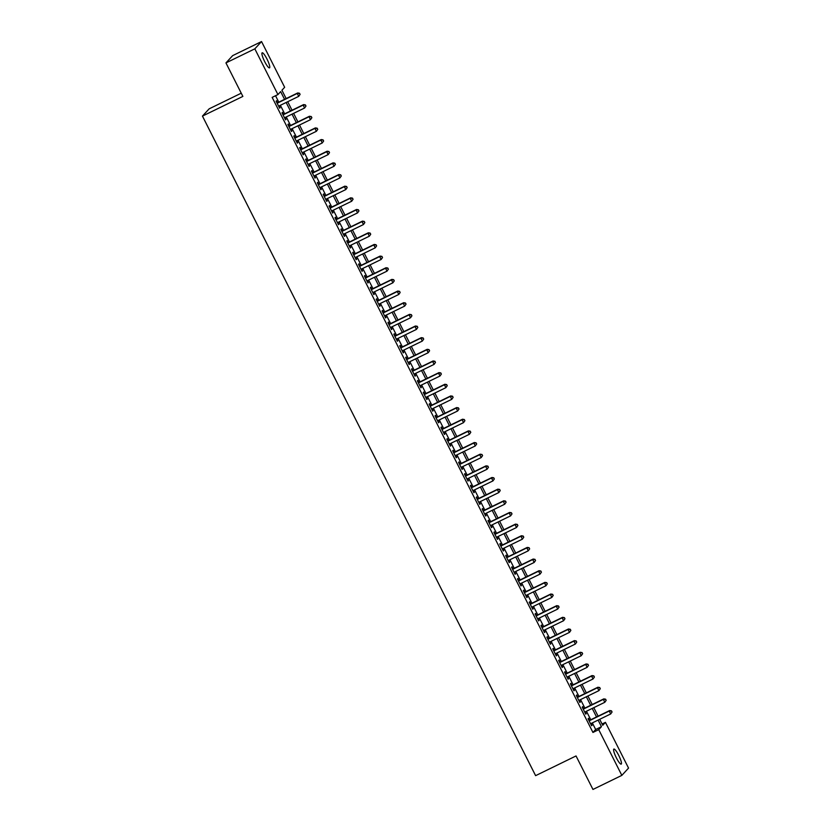 <?xml version="1.0" encoding="UTF-8"?>
<svg xmlns="http://www.w3.org/2000/svg" width="831" height="831" viewBox="0 0 831 831"><rect width="100%" height="100%" fill="white"/><g stroke="black" fill="none" stroke-linecap="round" stroke-linejoin="round"><path stroke-width="1.25" d="M616.373 757.851A8.383 1.6 -116 0 1 613.87 749.053A8.383 1.6 -116 0 1 618.7 755.327A8.383 1.6 -116 0 1 621.214 764.115A8.383 1.6 -116 0 1 616.373 757.851M264.674 61.598A8.383 1.6 -116 0 1 262.17 52.81A8.383 1.6 -116 0 1 267 59.074A8.383 1.6 -116 0 1 269.504 67.872A8.383 1.6 -116 0 1 264.674 61.598M241.25 93.186L209.163 108.83L202.452 116.101L535.611 775.655L576.039 755.95L592.96 789.45L621.837 775.375L598.725 729.639L601.457 726.689L598.112 720.082M202.452 116.101L242.87 96.406L225.949 62.907L232.67 55.625L261.547 41.55L284.649 87.286L281.927 90.236L286.144 98.588M602.07 724.009L605.446 722.357L628.548 768.093L621.837 775.375M589.574 720.342L588.545 718.306L588.088 718.794L591.62 725.785L592.077 725.297L591.153 723.469M583.684 708.687L582.656 706.651L582.209 707.139L585.741 714.13L586.187 713.642L585.273 711.814M577.805 697.032L576.776 694.996L576.319 695.485L579.851 702.475L580.308 701.987L579.384 700.169M571.915 685.378L570.887 683.342L570.43 683.83L573.961 690.831L574.418 690.332L573.494 688.515M566.025 673.733L564.997 671.687L564.55 672.186L568.082 679.176L568.529 678.678L567.615 676.86M560.146 662.078L559.118 660.032L558.661 660.531L562.192 667.522L562.649 667.033L561.725 665.205M554.256 650.424L553.228 648.388L552.771 648.876L556.303 655.867L556.76 655.379L555.835 653.55M548.367 638.769L547.338 636.733L546.891 637.221L550.423 644.212L550.87 643.724L549.956 641.906M542.487 627.114L541.459 625.078L541.002 625.566L544.534 632.568L544.991 632.069L544.066 630.251M536.597 615.47L535.569 613.423L535.112 613.922L538.644 620.913L539.101 620.414L538.176 618.596M530.708 603.815L529.679 601.769L529.233 602.267L532.764 609.258L533.211 608.77L532.297 606.942M524.828 592.16L523.8 590.124L523.343 590.612L526.875 597.603L527.332 597.115L526.407 595.287M518.939 580.505L517.91 578.469L517.453 578.958L520.985 585.948L521.442 585.46L520.518 583.642M513.049 568.851L512.021 566.815L511.574 567.303L515.106 574.294L515.552 573.806L514.638 571.988M507.17 557.206L506.141 555.16L505.684 555.659L509.216 562.649L509.673 562.151L508.749 560.333M501.28 545.552L500.252 543.505L499.795 544.004L503.326 550.995L503.783 550.506L502.859 548.678M495.39 533.897L494.362 531.861L493.915 532.349L497.447 539.34L497.894 538.852L496.98 537.023M489.511 522.242L488.483 520.206L488.026 520.694L491.557 527.685L492.014 527.197L491.09 525.379M483.621 510.587L482.593 508.551L482.136 509.039L485.668 516.03L486.125 515.542L485.2 513.724M477.732 498.943L476.703 496.896L476.256 497.395L479.788 504.386L480.235 503.887L479.321 502.069M471.852 487.288L470.824 485.242L470.367 485.74L473.899 492.731L474.356 492.243L473.431 490.415M465.962 475.633L464.934 473.597L464.477 474.086L468.009 481.076L468.466 480.588L467.541 478.76M460.073 463.978L459.044 461.943L458.598 462.431L462.129 469.422L462.576 468.933L461.662 467.105M454.193 452.324L453.165 450.288L452.708 450.776L456.24 457.767L456.697 457.279L455.772 455.461M448.304 440.679L447.275 438.633L446.818 439.132L450.35 446.122L450.807 445.624L449.883 443.806M442.414 429.025L441.386 426.978L440.939 427.477L444.471 434.468L444.917 433.969L444.003 432.151M436.535 417.37L435.506 415.334L435.049 415.822L438.581 422.813L439.038 422.325L438.114 420.496M430.645 405.715L429.617 403.679L429.16 404.167L432.691 411.158L433.148 410.67L432.224 408.842M424.755 394.06L423.727 392.024L423.28 392.512L426.812 399.503L427.259 399.015L426.345 397.197M418.876 382.416L417.848 380.369L417.391 380.868L420.922 387.859L421.379 387.36L420.455 385.542M412.986 370.761L411.958 368.715L411.501 369.213L415.033 376.204L415.49 375.705L414.565 373.888M407.097 359.106L406.068 357.07L405.621 357.559L409.153 364.549L409.6 364.061L408.686 362.233M401.217 347.451L400.189 345.416L399.732 345.904L403.264 352.895L403.721 352.406L402.796 350.578M395.327 335.797L394.299 333.761L393.842 334.249L397.374 341.24L397.831 340.752L396.906 338.934M389.438 324.142L388.409 322.106L387.963 322.605L391.494 329.595L391.941 329.097L391.027 327.279M383.558 312.498L382.53 310.451L382.073 310.95L385.605 317.941L386.062 317.442L385.137 315.624M377.669 300.843L376.64 298.807L376.183 299.295L379.715 306.286L380.172 305.798L379.248 303.969M371.779 289.188L370.751 287.152L370.304 287.64L373.836 294.631L374.282 294.143L373.368 292.315M365.9 277.533L364.871 275.497L364.414 275.985L367.946 282.976L368.403 282.488L367.479 280.67M360.01 265.878L358.982 263.843L358.525 264.331L362.056 271.332L362.513 270.833L361.589 269.015M354.12 254.234L353.092 252.188L352.645 252.686L356.177 259.677L356.624 259.179L355.71 257.361M348.241 242.579L347.213 240.543L346.756 241.032L350.287 248.022L350.744 247.534L349.82 245.706M342.351 230.925L341.323 228.889L340.866 229.377L344.398 236.368L344.855 235.879L343.93 234.051M336.462 219.27L335.433 217.234L334.986 217.722L338.518 224.713L338.965 224.225L338.051 222.407M330.582 207.615L329.554 205.579L329.097 206.067L332.629 213.068L333.086 212.57L332.161 210.752M324.692 195.971L323.664 193.924L323.207 194.423L326.739 201.414L327.196 200.915L326.271 199.097M318.803 184.316L317.774 182.28L317.328 182.768L320.859 189.759L321.306 189.271L320.392 187.442M312.923 172.661L311.895 170.625L311.438 171.113L314.97 178.104L315.427 177.616L314.502 175.788M307.034 161.006L306.005 158.97L305.548 159.459L309.08 166.449L309.537 165.961L308.613 164.143M301.154 149.351L300.116 147.316L299.669 147.804L303.201 154.805L303.647 154.306L302.733 152.489M295.265 137.707L294.236 135.661L293.779 136.159L297.311 143.15L297.768 142.652L296.844 140.834M289.375 126.052L288.347 124.016L287.89 124.505L291.421 131.495L291.878 131.007L290.954 129.179M283.496 114.398L282.457 112.362L282.01 112.85L285.542 119.841L285.989 119.352L285.075 117.524M284.566 99.356L280.649 91.618L277.928 94.568L272.153 97.383L592.95 732.454L595.682 729.504L592.337 722.897M590.758 719.76L586.457 711.243M584.868 708.105L580.568 699.588M578.989 696.461L574.678 687.933M573.099 684.806L568.799 676.278M567.209 673.152L562.909 664.634M561.33 661.497L557.019 652.979M555.44 649.842L551.14 641.324M549.551 638.198L545.25 629.669M543.671 626.543L539.361 618.015M537.782 614.888L533.481 606.37M531.892 603.233L527.592 594.716M526.013 591.579L521.702 583.061M520.123 579.934L515.822 571.406M514.233 568.279L509.933 559.751M508.354 556.625L504.043 548.107M502.464 544.97L498.164 536.452M496.574 533.315L492.274 524.797M490.695 521.671L486.384 513.143M484.805 510.016L480.505 501.488M478.916 498.361L474.615 489.843M473.036 486.706L468.726 478.189M467.147 475.052L462.846 466.534M461.257 463.407L456.957 454.879M455.378 451.752L451.067 443.224M449.488 440.098L445.187 431.58M443.598 428.443L439.298 419.925M437.719 416.788L433.408 408.27M431.829 405.144L427.529 396.616M425.939 393.489L421.639 384.961M420.06 381.834L415.749 373.316M414.17 370.179L409.87 361.662M408.281 358.525L403.98 350.007M402.401 346.88L398.091 338.352M396.512 335.225L392.211 326.697M390.622 323.571L386.322 315.053M384.743 311.916L380.432 303.398M378.853 300.261L374.552 291.743M372.963 288.617L368.663 280.089M367.084 276.962L362.773 268.434M361.194 265.307L356.894 256.779M355.304 253.652L351.004 245.135M349.425 241.998L345.114 233.48M343.535 230.353L339.235 221.825M337.646 218.698L333.345 210.17M331.766 207.044L327.456 198.516M325.877 195.389L321.576 186.871M319.987 183.734L315.687 175.216M314.108 172.09L309.797 163.562M308.218 160.435L303.917 151.907M302.328 148.78L298.028 140.252M296.449 137.125L292.138 128.608M290.559 125.471L286.259 116.953M284.669 113.816L280.369 105.298M278.79 102.171L275.539 95.731M277.606 102.743L276.578 100.707L276.121 101.195L279.652 108.186L280.109 107.698L279.185 105.88M225.949 62.907L254.826 48.832L261.547 41.55M592.95 732.454L598.725 729.639M277.928 94.568L254.826 48.832M596.533 716.945L592.223 708.428M590.644 705.301L586.343 696.773M584.764 693.646L580.453 685.118M578.875 681.991L574.564 673.463M572.985 670.337L568.684 661.819M567.106 658.682L562.795 650.164M561.216 647.037L556.905 638.509M555.326 635.383L551.026 626.854M549.447 623.728L545.136 615.2M543.557 612.073L539.257 603.555M537.667 600.418L533.367 591.901M531.788 588.764L527.477 580.246M525.898 577.119L521.598 568.591M520.009 565.464L515.708 556.936M514.129 553.81L509.819 545.292M508.24 542.155L503.939 533.637M502.35 530.5L498.049 521.982M496.471 518.856L492.16 510.327M490.581 507.201L486.28 498.673M484.691 495.546L480.391 487.028M478.812 483.891L474.501 475.374M472.922 472.237L468.622 463.719M467.032 460.592L462.732 452.064M461.153 448.937L456.842 440.409M455.263 437.283L450.963 428.765M449.374 425.628L445.073 417.11M443.494 413.973L439.184 405.455M437.605 402.329L433.304 393.801M431.715 390.674L427.414 382.146M425.836 379.019L421.525 370.501M419.946 367.364L415.645 358.847M414.056 355.71L409.756 347.192M408.177 344.065L403.866 335.537M402.287 332.41L397.987 323.882M396.397 320.756L392.097 312.238M390.518 309.101L386.207 300.583M384.628 297.446L380.328 288.928M378.739 285.802L374.438 277.274M372.859 274.147L368.549 265.619M366.97 262.492L362.669 253.974M361.08 250.837L356.779 242.32M355.201 239.183L350.89 230.665M349.311 227.538L345.01 219.01M343.421 215.883L339.121 207.355M337.542 204.229L333.231 195.711M331.652 192.574L327.352 184.056M325.762 180.919L321.462 172.401M319.883 169.275L315.572 160.747M313.993 157.62L309.693 149.092M308.104 145.965L303.803 137.437M302.224 134.31L297.914 125.793M296.335 122.656L292.034 114.138M290.445 111.011L286.144 102.483M599.691 719.314L602.724 725.307L605.446 722.357M287.723 101.714L292.024 110.232M293.613 113.369L297.914 121.887M299.492 125.024L303.803 133.542M305.382 136.668L309.683 145.196M311.272 148.323L315.572 156.851M317.151 159.978L321.462 168.506M323.041 171.633L327.341 180.15M328.931 183.287L333.231 191.805M334.81 194.932L339.121 203.46M340.7 206.587L345 215.115M346.579 218.241L350.89 226.77M352.469 229.896L356.779 238.414M358.358 241.551L362.659 250.069M364.238 253.195L368.549 261.723M370.127 264.85L374.438 273.378M376.017 276.505L380.318 285.033M381.896 288.16L386.207 296.677M387.786 299.814L392.097 308.332M393.676 311.469L397.976 319.987M399.555 323.114L403.866 331.642M405.445 334.768L409.756 343.296M411.335 346.423L415.635 354.941M417.214 358.078L421.525 366.596M423.104 369.733L427.414 378.25M428.993 381.377L433.294 389.905M434.873 393.032L439.184 401.56M440.762 404.687L445.073 413.204M446.652 416.341L450.953 424.859M452.531 427.996L456.842 436.514M458.421 439.641L462.732 448.169M464.311 451.295L468.611 459.823M470.19 462.95L474.501 471.468M476.08 474.605L480.391 483.123M481.97 486.26L486.27 494.777M487.849 497.904L492.16 506.432M493.739 509.559L498.049 518.087M499.628 521.214L503.929 529.731M505.508 532.868L509.819 541.386M511.397 544.523L515.708 553.041M517.287 556.168L521.588 564.696M523.166 567.822L527.477 576.35M529.056 579.477L533.367 587.995M534.946 591.132L539.246 599.65M540.825 602.787L545.136 611.304M546.715 614.431L551.026 622.959M552.605 626.086L556.905 634.614M558.484 637.741L562.795 646.258M564.374 649.395L568.684 657.913M570.263 661.05L574.564 669.568M576.143 672.695L580.453 681.223M582.032 684.349L586.333 692.877M587.922 696.004L592.223 704.522M593.801 707.659L598.112 716.177M595.682 729.504L601.457 726.689M279.538 107.968L280.109 107.698M285.428 119.622L285.989 119.352M291.317 131.277L291.878 131.007M297.197 142.932L297.768 142.652M303.086 154.587L303.647 154.306M308.976 166.231L309.537 165.961M314.856 177.886L315.427 177.616M320.745 189.541L321.306 189.271M326.635 201.195L327.196 200.915M332.514 212.85L333.086 212.57M338.404 224.495L338.965 224.225M344.294 236.149L344.855 235.879M350.173 247.804L350.744 247.534M356.063 259.459L356.624 259.179M361.952 271.114L362.513 270.833M367.832 282.758L368.403 282.488M373.721 294.413L374.282 294.143M379.611 306.068L380.172 305.798M385.491 317.722L386.062 317.442M391.38 329.377L391.941 329.097M397.27 341.032L397.831 340.752M403.149 352.676L403.721 352.406M409.039 364.331L409.6 364.061M414.929 375.986L415.49 375.705M420.808 387.641L421.379 387.36M426.698 399.296L427.259 399.015M432.587 410.94L433.148 410.67M438.467 422.595L439.038 422.325M444.356 434.249L444.917 433.969M450.246 445.904L450.807 445.624M456.126 457.559L456.697 457.279M462.015 469.203L462.576 468.933M467.905 480.858L468.466 480.588M473.784 492.513L474.356 492.243M479.674 504.168L480.235 503.887M485.564 515.822L486.125 515.542M491.443 527.467L492.014 527.197M497.333 539.122L497.894 538.852M503.222 550.776L503.783 550.506M509.102 562.431L509.673 562.151M514.991 574.086L515.552 573.806M520.881 585.73L521.442 585.46M526.761 597.385L527.332 597.115M532.65 609.04L533.211 608.77M538.54 620.695L539.101 620.414M544.419 632.349L544.991 632.069M550.309 643.994L550.87 643.724M556.199 655.649L556.76 655.379M562.078 667.303L562.649 667.033M567.968 678.958L568.529 678.678M573.857 690.613L574.418 690.332M579.737 702.257L580.308 701.987M585.626 713.912L586.187 713.642M591.516 725.567L592.077 725.297M300.095 94.402L299.513 93.238L300.095 94.402L298.724 96.354L278.624 106.15M299.918 94.599L298.724 96.354L297.249 93.446L297.706 92.947L277.045 103.023M277.149 103.241L297.249 93.446L299.326 93.436M299.513 93.238L297.706 92.947M305.985 106.056L305.393 104.893L305.985 106.056L304.603 108.009L284.503 117.805M305.798 106.254L304.603 108.009L303.138 105.09L303.585 104.602L282.924 114.668M283.039 114.886L303.138 105.09L305.216 105.09M305.393 104.893L303.585 104.602M311.874 117.711L311.282 116.548L311.874 117.711L310.493 119.664L290.393 129.459M311.687 117.909L310.493 119.664L309.018 116.745L309.475 116.257L288.814 126.322M288.918 126.541L309.018 116.745L311.095 116.745M311.282 116.548L309.475 116.257M317.754 129.366L317.172 128.203L317.754 129.366L316.382 131.308L296.283 141.104M317.577 129.563L316.382 131.308L314.907 128.4L315.365 127.912L294.704 137.977M294.808 138.195L314.907 128.4L316.985 128.389M317.172 128.203L315.365 127.912M323.643 141.021L323.051 139.847L323.643 141.021L322.262 142.963L302.162 152.759M323.456 141.208L322.262 142.963L320.797 140.055L321.244 139.556L300.583 149.632M300.697 149.85L320.797 140.055L322.875 140.044M323.051 139.847L321.244 139.556M329.523 152.665L328.941 151.502L329.523 152.665L328.152 154.618L308.052 164.413M329.346 152.862L328.152 154.618L326.676 151.709L327.134 151.211L306.473 161.287M306.577 161.505L326.676 151.709L328.754 151.699M328.941 151.502L327.134 151.211M335.412 164.32L334.82 163.156L335.412 164.32L334.041 166.273L313.941 176.068M335.236 164.517L334.041 166.273L332.566 163.354L333.023 162.866L312.363 172.931M312.466 173.149L332.566 163.354L334.644 163.354M334.82 163.156L333.023 162.866M341.302 175.975L340.71 174.811L341.302 175.975L339.921 177.927L319.821 187.723M341.115 176.172L339.921 177.927L338.456 175.009L338.903 174.52L318.242 184.586M318.356 184.804L338.456 175.009L340.533 175.009M340.71 174.811L338.903 174.52M347.181 187.629L346.6 186.466L347.181 187.629L345.81 189.572L325.71 199.367M347.005 187.827L345.81 189.572L344.335 186.663L344.792 186.175L324.132 196.241M324.235 196.459L344.335 186.663L346.413 186.653M346.6 186.466L344.792 186.175M353.071 199.284L352.479 198.11L353.071 199.284L351.7 201.227L331.6 211.022M352.895 199.471L351.7 201.227L350.225 198.318L350.682 197.82L330.021 207.895M330.125 208.114L350.225 198.318L352.302 198.308M352.479 198.11L350.682 197.82M358.961 210.929L358.369 209.765L358.961 210.929L357.579 212.881L337.479 222.677M358.774 211.126L357.579 212.881L356.115 209.973L356.561 209.474L335.901 219.55M336.015 219.768L356.115 209.973L358.192 209.963M358.369 209.765L356.561 209.474M364.84 222.583L364.258 221.42L364.84 222.583L363.469 224.536L343.369 234.332M364.664 222.781L363.469 224.536L361.994 221.617L362.451 221.129L341.79 231.205M341.894 231.413L361.994 221.617L364.071 221.617M364.258 221.42L362.451 221.129M370.73 234.238L370.138 233.075L370.73 234.238L369.359 236.191L349.259 245.986M370.553 234.435L369.359 236.191L367.884 233.272L368.341 232.784L347.68 242.849M347.784 243.068L367.884 233.272L369.961 233.272M370.138 233.075L368.341 232.784M376.62 245.893L376.028 244.73L376.62 245.893L375.238 247.835L355.138 257.631M376.433 246.09L375.238 247.835L373.773 244.927L374.22 244.439L353.559 254.504M353.674 254.722L373.773 244.927L375.851 244.927M376.028 244.73L374.22 244.439M382.499 257.548L381.917 256.374L382.499 257.548L381.128 259.49L361.028 269.286M382.322 257.745L381.128 259.49L379.653 256.582L380.11 256.083L359.449 266.159M359.553 266.377L379.653 256.582L381.73 256.571M381.917 256.374L380.11 256.083M388.389 269.192L387.797 268.029L388.389 269.192L387.017 271.145L366.918 280.94M388.212 269.389L387.017 271.145L385.542 268.236L386 267.738L365.339 277.814M365.443 278.032L385.542 268.236L387.62 268.226M387.797 268.029L386 267.738M394.278 280.847L393.686 279.683L394.278 280.847L392.897 282.8L372.797 292.595M394.091 281.044L392.897 282.8L391.432 279.881L391.879 279.393L371.218 289.468M371.332 289.676L391.432 279.881L393.51 279.881M393.686 279.683L391.879 279.393M400.158 292.502L399.576 291.338L400.158 292.502L398.787 294.454L378.687 304.25M399.981 292.699L398.787 294.454L397.311 291.536L397.769 291.047L377.108 301.113M377.212 301.331L397.311 291.536L399.389 291.536M399.576 291.338L397.769 291.047M406.047 304.156L405.455 302.993L406.047 304.156L404.666 306.109L384.576 315.894M405.871 304.354L404.666 306.109L403.201 303.19L403.658 302.702L382.998 312.768M383.101 312.986L403.201 303.19L405.279 303.19M405.455 302.993L403.658 302.702M411.937 315.811L411.345 314.637L411.937 315.811L410.556 317.754L390.456 327.549M411.75 316.009L410.556 317.754L409.081 314.845L409.538 314.357L388.877 324.422M388.991 324.641L409.081 314.845L411.168 314.835M411.345 314.637L409.538 314.357M417.816 327.456L417.235 326.292L417.816 327.456L416.445 329.408L396.345 339.204M417.64 327.653L416.445 329.408L414.97 326.5L415.427 326.001L394.767 336.077M394.87 336.295L414.97 326.5L417.048 326.49M417.235 326.292L415.427 326.001M423.706 339.11L423.114 337.947L423.706 339.11L422.325 341.063L402.235 350.859M423.53 339.308L422.325 341.063L420.86 338.144L421.317 337.656L400.656 347.732M400.76 347.94L420.86 338.144L422.937 338.144M423.114 337.947L421.317 337.656M429.596 350.765L429.004 349.602L429.596 350.765L428.214 352.718L408.114 362.513M429.409 350.962L428.214 352.718L426.739 349.799L427.196 349.311L406.536 359.376M406.65 359.594L426.739 349.799L428.827 349.799M429.004 349.602L427.196 349.311M435.475 362.42L434.893 361.256L435.475 362.42L434.104 364.373L414.004 374.168M435.299 362.617L434.104 364.373L432.629 361.454L433.086 360.966L412.425 371.031M412.529 371.249L432.629 361.454L434.706 361.454M434.893 361.256L433.086 360.966M441.365 374.075L440.773 372.901L441.365 374.075L439.983 376.017L419.894 385.813M441.188 374.272L439.983 376.017L438.519 373.109L438.976 372.62L418.315 382.686M418.419 382.904L438.519 373.109L440.596 373.098M440.773 372.901L438.976 372.62M447.255 385.719L446.663 384.556L447.255 385.719L445.873 387.672L425.773 397.467M447.068 385.916L445.873 387.672L444.398 384.763L444.855 384.265L424.194 394.341M424.309 394.559L444.398 384.763L446.486 384.753M446.663 384.556L444.855 384.265M453.134 397.374L452.552 396.21L453.134 397.374L451.763 399.327L431.663 409.122M452.957 397.571L451.763 399.327L450.288 396.408L450.745 395.92L430.084 405.995M430.188 406.203L450.288 396.408L452.365 396.408M452.552 396.21L450.745 395.92M459.024 409.029L458.432 407.865L459.024 409.029L457.642 410.981L437.553 420.777M458.847 409.226L457.642 410.981L456.177 408.063L456.624 407.574L435.974 417.64M436.078 417.858L456.177 408.063L458.255 408.063M458.432 407.865L456.624 407.574M464.913 420.683L464.321 419.52L464.913 420.683L463.532 422.636L443.432 432.432M464.726 420.881L463.532 422.636L462.057 419.717L462.514 419.229L441.853 429.295M441.967 429.513L462.057 419.717L464.145 419.717M464.321 419.52L462.514 419.229M470.793 432.338L470.211 431.164L470.793 432.338L469.422 434.281L449.322 444.076M470.616 432.536L469.422 434.281L467.946 431.372L468.404 430.884L447.743 440.949M447.847 441.168L467.946 431.372L470.024 431.362M470.211 431.164L468.404 430.884M476.682 443.983L476.09 442.819L476.682 443.983L475.301 445.935L455.211 455.731M476.506 444.18L475.301 445.935L473.836 443.027L474.283 442.528L453.633 452.604M453.736 452.822L473.836 443.027L475.914 443.016M476.09 442.819L474.283 442.528M482.572 455.637L481.98 454.474L482.572 455.637L481.191 457.59L461.091 467.386M482.385 455.835L481.191 457.59L479.716 454.682L480.173 454.183L459.512 464.259M459.626 464.467L479.716 454.682L481.803 454.671M481.98 454.474L480.173 454.183M488.451 467.292L487.87 466.129L488.451 467.292L487.08 469.245L466.98 479.04M488.275 467.489L487.08 469.245L485.605 466.326L486.062 465.838L465.402 475.903M465.505 476.121L485.605 466.326L487.683 466.326M487.87 466.129L486.062 465.838M494.341 478.947L493.749 477.783L494.341 478.947L492.96 480.9L472.87 490.695M494.165 479.144L492.96 480.9L491.495 477.981L491.942 477.493L471.291 487.558M471.395 487.776L491.495 477.981L493.572 477.981M493.749 477.783L491.942 477.493M500.231 490.602L499.639 489.428L500.231 490.602L498.849 492.544L478.749 502.34M500.044 490.799L498.849 492.544L497.374 489.636L497.831 489.147L477.171 499.213M477.285 499.431L497.374 489.636L499.462 489.625M499.639 489.428L497.831 489.147M506.11 502.246L505.528 501.083L506.11 502.246L504.739 504.199L484.639 513.994M505.934 502.443L504.739 504.199L503.264 501.29L503.721 500.792L483.06 510.868M483.164 511.086L503.264 501.29L505.341 501.28M505.528 501.083L503.721 500.792M512 513.901L511.408 512.737L512 513.901L510.618 515.854L490.529 525.649M511.823 514.098L510.618 515.854L509.154 512.945L509.6 512.447L488.94 522.522M489.054 522.741L509.154 512.945L511.231 512.935M511.408 512.737L509.6 512.447M517.89 525.556L517.298 524.392L517.89 525.556L516.508 527.508L496.408 537.304M517.703 525.753L516.508 527.508L515.033 524.59L515.49 524.101L494.829 534.167M494.944 534.385L515.033 524.59L517.121 524.59M517.298 524.392L515.49 524.101M523.769 537.21L523.187 536.047L523.769 537.21L522.398 539.163L502.298 548.959M523.592 537.408L522.398 539.163L520.923 536.244L521.38 535.756L500.719 545.822M500.823 546.04L520.923 536.244L523 536.244M523.187 536.047L521.38 535.756M529.659 548.865L529.067 547.691L529.659 548.865L528.277 550.808L508.188 560.603M529.482 549.062L528.277 550.808L526.812 547.899L527.259 547.411L506.598 557.476M506.713 557.694L526.812 547.899L528.89 547.889M529.067 547.691L527.259 547.411M535.548 560.51L534.956 559.346L535.548 560.51L534.167 562.462L514.067 572.258M535.361 560.707L534.167 562.462L532.692 559.554L533.149 559.055L512.488 569.131M512.602 569.349L532.692 559.554L534.78 559.543M534.956 559.346L533.149 559.055M541.428 572.164L540.846 571.001L541.428 572.164L540.057 574.117L519.957 583.913M541.251 572.362L540.057 574.117L538.581 571.209L539.039 570.71L518.378 580.786M518.482 581.004L538.581 571.209L540.659 571.198M540.846 571.001L539.039 570.71M547.317 583.819L546.725 582.656L547.317 583.819L545.936 585.772L525.846 595.567M547.141 584.016L545.936 585.772L544.471 582.853L544.918 582.365L524.257 592.43M524.371 592.648L544.471 582.853L546.549 582.853M546.725 582.656L544.918 582.365M553.207 595.474L552.615 594.31L553.207 595.474L551.826 597.427L531.726 607.222M553.02 595.671L551.826 597.427L550.351 594.508L550.808 594.02L530.147 604.085M530.261 604.303L550.351 594.508L552.438 594.508M552.615 594.31L550.808 594.02M559.086 607.129L558.505 605.965L559.086 607.129L557.715 609.071L537.615 618.866M558.91 607.326L557.715 609.071L556.24 606.163L556.697 605.674L536.037 615.74M536.14 615.958L556.24 606.163L558.318 606.152M558.505 605.965L556.697 605.674M564.976 618.773L564.384 617.61L564.976 618.773L563.595 620.726L543.505 630.521M564.8 618.97L563.595 620.726L562.13 617.817L562.577 617.319L541.916 627.395M542.03 627.613L562.13 617.817L564.207 617.807M564.384 617.61L562.577 617.319M570.866 630.428L570.274 629.264L570.866 630.428L569.484 632.381L549.384 642.176M570.679 630.625L569.484 632.381L568.009 629.472L568.466 628.974L547.806 639.049M547.92 639.268L568.009 629.472L570.097 629.462M570.274 629.264L568.466 628.974M576.745 642.083L576.163 640.919L576.745 642.083L575.374 644.035L555.274 653.831M576.569 642.28L575.374 644.035L573.899 641.117L574.356 640.628L553.695 650.694M553.799 650.912L573.899 641.117L575.976 641.117M576.163 640.919L574.356 640.628M582.635 653.737L582.043 652.574L582.635 653.737L581.253 655.69L561.164 665.486M582.458 653.935L581.253 655.69L579.789 652.771L580.235 652.283L559.575 662.349M559.689 662.567L579.789 652.771L581.866 652.771M582.043 652.574L580.235 652.283M588.525 665.392L587.933 664.229L588.525 665.392L587.143 667.335L567.043 677.13M588.338 665.589L587.143 667.335L585.668 664.426L586.125 663.938L565.464 674.003M565.579 674.221L585.668 664.426L587.756 664.416M587.933 664.229L586.125 663.938M594.404 677.047L593.822 675.873L594.404 677.047L593.033 678.989L572.933 688.785M594.227 677.234L593.033 678.989L591.558 676.081L592.015 675.582L571.354 685.658M571.458 685.876L591.558 676.081L593.635 676.07M593.822 675.873L592.015 675.582M600.294 688.691L599.702 687.528L600.294 688.691L598.912 690.644L578.823 700.44M600.117 688.889L598.912 690.644L597.447 687.736L597.894 687.237L577.233 697.313M577.348 697.531L597.447 687.736L599.525 687.725M599.702 687.528L597.894 687.237M606.183 700.346L605.591 699.183L606.183 700.346L604.802 702.299L584.702 712.094M605.996 700.543L604.802 702.299L603.327 699.38L603.784 698.892L583.123 708.957M583.237 709.175L603.327 699.38L605.415 699.38M605.591 699.183L603.784 698.892M612.063 712.001L611.481 710.837L612.063 712.001L610.692 713.954L590.592 723.749M611.886 712.198L610.692 713.954L609.216 711.035L609.674 710.547L589.013 720.612M589.117 720.83L609.216 711.035L611.294 711.035M611.481 710.837L609.674 710.547"/></g></svg>
